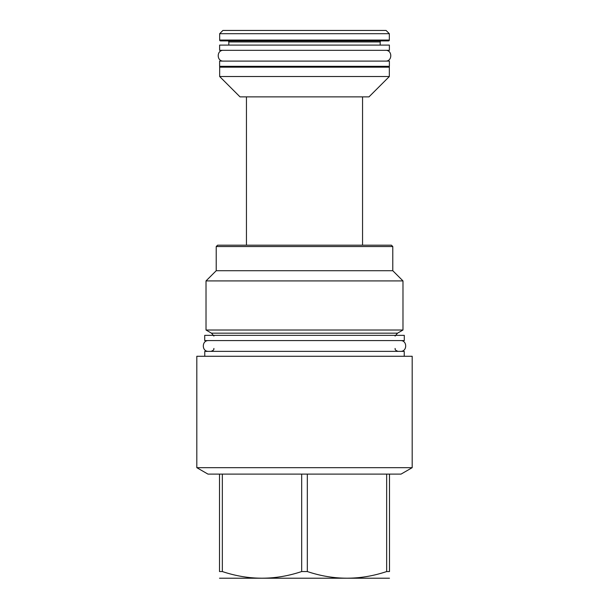 <?xml version="1.0" encoding="UTF-8"?>
<svg xmlns="http://www.w3.org/2000/svg" width="609" height="609" viewBox="0 0 609 609"><rect width="100%" height="100%" fill="white"/><g stroke="black" fill="none" stroke-linecap="round" stroke-linejoin="round"><path stroke-width="0.91" d="M222.909 30.45L386.091 30.45L389.334 33.693L389.334 40.072L219.666 40.072L219.666 33.693L222.909 30.45M220.504 40.91L388.496 40.91L220.504 40.91A0.837 0.837 0 0 1 219.666 40.072M388.496 40.91A0.837 0.837 0 0 0 389.334 40.072M219.666 33.693L389.334 33.693M227.774 40.91A1.043 1.043 0 0 1 228.824 41.952L228.824 45.096M381.226 40.91A1.043 1.043 0 0 0 380.176 41.952L228.824 41.952M380.176 45.096L380.176 41.952M219.621 45.096L389.379 45.096L389.379 50.326L219.621 50.326L219.621 45.096M219.621 61.098L389.379 61.098L389.379 66.328L219.621 66.328L219.621 61.098M220.504 66.328A0.837 0.837 0 0 0 219.666 67.165L219.666 76.528L389.334 76.528L389.334 67.165A0.837 0.837 0 0 0 388.496 66.328M389.334 76.528L368.985 96.869L240.015 96.869L219.666 76.528M246.447 245.191L246.447 96.869M362.553 245.191L362.553 96.869M216.218 246.554L392.782 246.554L391.42 245.191L217.58 245.191L216.218 246.554L216.218 270.716L392.782 270.716L402.983 280.916L206.017 280.916L206.017 330.017L402.983 330.017L402.983 280.916M402.983 330.017L397.54 333.161L211.46 333.161L213.919 336.054M204.715 335.353L404.285 335.353L404.285 340.583L204.715 340.583L204.715 335.353M404.239 356.28L404.239 351.363L204.761 351.363L204.761 356.28M412.186 356.28L196.814 356.28L196.814 467.674L412.186 467.674L412.186 356.28M219.514 474.106L307.324 474.106L307.324 571.546L301.676 571.546C275.23 580.407 248.784 580.407 222.338 571.546L219.514 571.546C219.514 580.407 219.514 580.407 219.514 571.546L219.514 474.106L207.958 474.106L196.814 467.674M301.676 474.106L301.676 571.546M222.338 474.106L222.338 571.546M412.186 467.674L401.042 474.106L389.486 474.106L389.486 571.546C389.486 580.407 389.486 580.407 389.486 571.546L386.662 571.546C360.216 580.407 333.77 580.407 307.324 571.546M389.486 578.215L219.514 578.215M389.486 474.106L307.324 474.106M386.662 474.106L386.662 571.546M208.529 340.583C201.579 340.256 201.579 351.69 208.529 351.363M400.471 340.583C407.421 340.256 407.421 351.69 400.471 351.363M223.434 50.326C216.484 49.991 216.484 61.433 223.434 61.098M385.566 50.326C392.516 49.991 392.516 61.433 385.566 61.098M219.666 67.165L389.334 67.165M392.782 246.554L392.782 270.716M216.218 270.716L206.017 280.916M397.54 333.161L395.081 336.054M211.46 333.161L206.017 330.017M213.919 348.432C213.515 348.82 215.03 349.855 210.988 351.363M395.081 348.432C395.485 348.82 393.97 349.855 398.012 351.363"/></g></svg>
